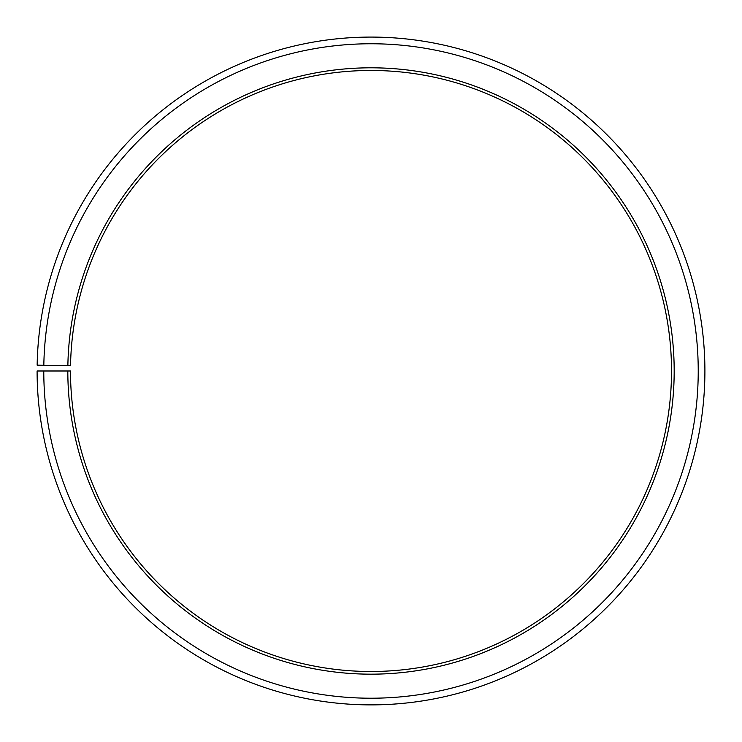 <?xml version="1.0" encoding="UTF-8"?>
<svg xmlns="http://www.w3.org/2000/svg" width="742" height="742" viewBox="0 0 742 742"><rect width="100%" height="100%" fill="white"/><g stroke="black" fill="none" stroke-linecap="round" stroke-linejoin="round"><path stroke-width="1.11" d="M70.536 365.741A300.519 300.519 0 0 1 524.279 112.496A300.519 300.519 0 0 1 519.743 632.11A300.519 300.519 0 0 1 70.49 370.991L67.819 370.991A303.19 303.19 0 0 0 521.069 634.429A303.19 303.19 0 0 0 525.642 110.206A303.19 303.19 0 0 0 67.865 365.695L70.536 365.741M43.778 370.991A327.231 327.231 0 0 0 532.969 655.325A327.231 327.231 0 0 0 537.904 89.522A327.231 327.231 0 0 0 43.824 365.277L37.146 365.157A333.909 333.909 0 0 1 541.317 83.781A333.909 333.909 0 0 1 536.271 661.122A333.909 333.909 0 0 1 37.1 370.991L67.819 370.991M43.824 365.277L67.865 365.695"/></g></svg>
